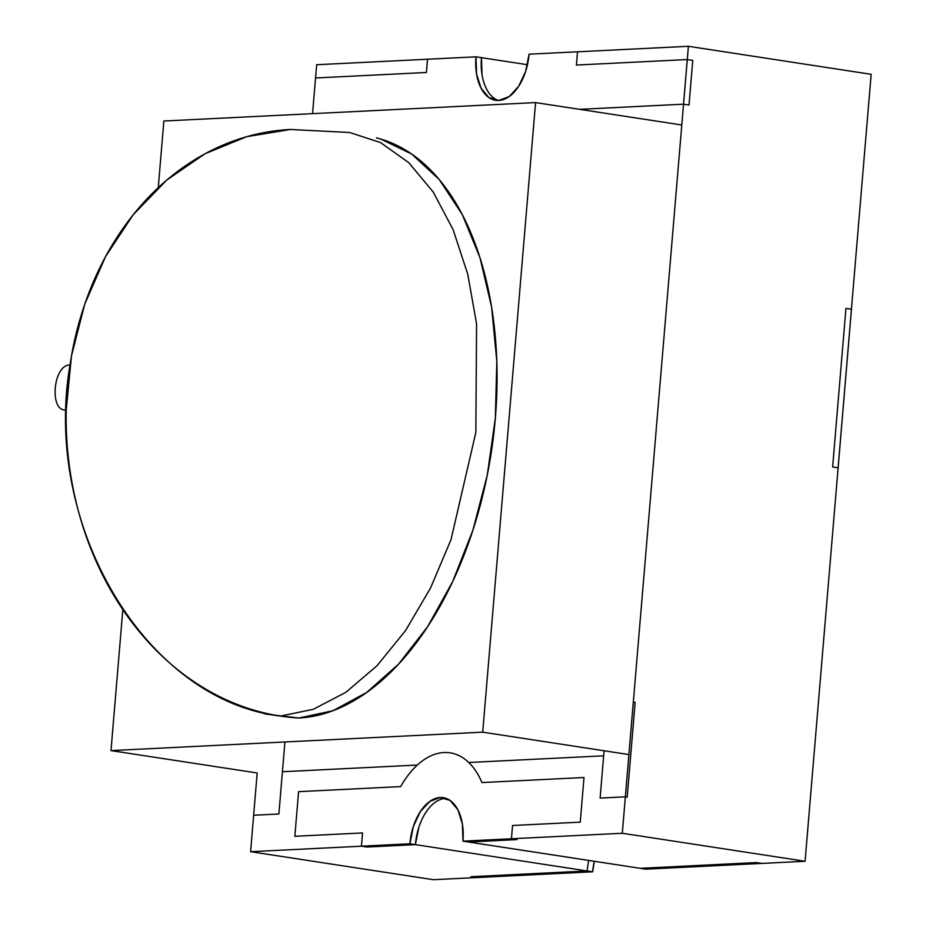 <?xml version="1.0" encoding="UTF-8"?>
<svg xmlns="http://www.w3.org/2000/svg" width="926" height="926" viewBox="0 0 926 926"><rect width="100%" height="100%" fill="white"/><g stroke="black" fill="none" stroke-linecap="round" stroke-linejoin="round"><path stroke-width="1.39" d="M476.566 73.941L475.987 56.833L527.461 64.716L475.987 56.833L427.523 59.229L426.4 72.483L427.523 59.229L475.964 56.822L476.543 73.941L481.069 88.236L488.87 97.566L498.744 100.483L509.196 96.559L518.618 86.373L525.609 71.499L529.07 54.194L688.4 46.3L622.307 833.261L688.4 46.3L871.158 74.311L805.076 861.273L622.307 833.261L463 841.167L645.769 869.167L761.948 863.414L756.449 862.569L640.283 868.333L756.449 862.569L761.948 863.414L645.792 869.178L640.283 868.333L645.792 869.178L805.076 861.273L622.307 833.261L463 841.167L511.441 838.759L512.553 825.506L580.266 822.149L512.553 825.506L511.441 838.759L516.94 839.604L511.441 838.759L462.988 841.155L468.487 842L462.988 841.155L462.41 824.047L457.884 809.752L450.082 800.423L440.209 797.506L429.768 801.43L420.335 811.604L413.355 826.478L409.882 843.794A45.339 26.229 98.7 0 1 443.299 797.668A45.339 26.229 98.7 0 1 462.988 841.155L645.769 869.167L805.076 861.273L871.158 74.311L688.4 46.3L577.523 51.798L576.412 65.052L687.266 59.553L692.764 60.398L687.266 59.553L683.515 104.187L689.013 105.032L692.764 60.398L689.013 105.032L683.515 104.187L579.583 109.337L683.515 104.187L687.266 59.553L576.412 65.052L577.523 51.798L529.07 54.194A45.339 26.229 98.7 0 1 495.653 100.321A45.339 26.229 98.7 0 1 475.964 56.822L481.474 57.667A45.339 26.229 -81.3 0 0 498.443 100.494M587.188 870.961L592.686 871.806L594.295 861.284A45.339 26.229 -81.3 0 0 592.686 871.806L476.52 877.559L471.021 876.725L587.188 870.961L592.686 871.806L476.52 877.559L471.021 876.725L587.188 870.961A45.339 26.229 98.7 0 1 588.797 860.439M315.546 77.981L312.548 113.643L315.546 77.981L426.4 72.483L315.546 77.981M497.274 100.483A45.339 26.229 98.7 0 1 495.665 100.321A45.339 26.229 98.7 0 1 475.987 56.833L481.474 57.667L482.041 74.774M465.697 759.829C472.329 765.084 477.747 772.666 481.937 782.574L584.005 777.516L580.266 822.149L584.005 777.516L481.937 782.574A90.667 52.458 98.7 0 0 450.175 752.85A90.667 52.458 98.7 0 0 400.657 786.602L298.589 791.661L294.838 836.294L298.589 791.661L400.657 786.602C406.549 776.196 413.285 768.013 420.867 762.052M516.94 839.604L468.487 842L516.94 839.604M418.853 827.323L415.38 844.639L409.882 843.794L415.38 844.639L366.939 847.035L361.429 846.19L409.882 843.794L361.429 846.19L362.552 832.937L294.838 836.294L362.552 832.937L361.429 846.19L366.939 847.035L415.38 844.639A45.339 26.229 -81.3 0 1 446.019 798.339M290.417 129.466L349.646 132.499L380.505 142.546L408.679 162.594L433.16 191.948L453.08 229.567L467.723 274.096L476.577 323.95L475.848 432.442L450.997 539.696L430.509 588.079L405.542 630.594L376.998 665.759L345.884 692.301L313.324 709.281L280.462 716.087C146.354 700.334 42.133 526.477 70.006 365.006C52.99 364.462 48.985 412.209 66.221 409.975L71.464 355.954L84.706 304.249L105.518 256.652L133.159 214.797L166.703 180.107L204.982 153.762L246.698 136.689L290.417 129.466A294.688 238.711 87.2 0 0 67.413 387.381A294.688 238.711 87.2 0 0 298.809 718.02A293.808 169.967 -81.3 0 0 492.609 443.184A293.808 169.967 -81.3 0 0 376.917 138.009M482.712 732.165L535.575 102.589L163.856 121.017L158.265 187.619L163.856 121.017L535.575 102.589L681.791 124.998L535.575 102.589L482.712 732.165L628.916 754.574L681.791 124.998L628.916 754.574L482.712 732.165L110.993 750.592L482.712 732.165M122.834 609.551L110.993 750.592L122.834 609.551M376.454 137.893L380.852 139.085L411.746 154.075L439.225 179.528L462.259 214.485L479.946 257.578L491.625 307.177L496.822 361.371L495.352 418.054L487.273 475.084L472.885 530.239L452.756 581.412L427.65 626.636L398.527 664.173L366.522 692.579L332.851 710.763L298.809 718.02L265.716 714.085L256.629 710.925M282.43 771.74L417.325 765.061L282.43 771.74M468.764 762.503L603.659 755.824L468.764 762.503M257.185 772.99L110.993 750.592L257.185 772.99L253.631 815.25L278.876 814L253.631 815.25L257.185 772.99M832.636 466.947L838.134 467.792L851.457 309.238L845.947 308.393L832.636 466.947L838.123 467.792L851.457 309.238L845.947 308.393L832.636 466.947M284.93 741.969L278.876 814L284.93 741.969M633.303 702.105L635.155 702.383L627.203 797.112L625.351 796.823L633.303 702.105L635.155 702.383L627.203 797.112L625.351 796.823L633.303 702.105M600.106 798.073L625.351 796.823L600.106 798.073L604.088 750.766L600.106 798.073M594.284 861.284A45.339 26.229 -81.3 0 0 592.663 871.806L433.356 879.7L250.599 851.688L253.655 815.25L250.599 851.688L433.356 879.7L592.663 871.806L409.905 843.794L250.599 851.688L409.905 843.794L413.366 826.49M315.569 77.981L316.68 64.727L315.569 77.981M427.511 59.229L316.68 64.727L427.511 59.229M495.665 100.321L491.428 99.036M441.69 797.506L443.346 797.668A45.339 26.229 98.7 0 1 447.547 798.953M592.663 871.806L409.905 843.794A45.339 26.229 98.7 0 1 443.311 797.668L443.322 797.668"/></g></svg>
